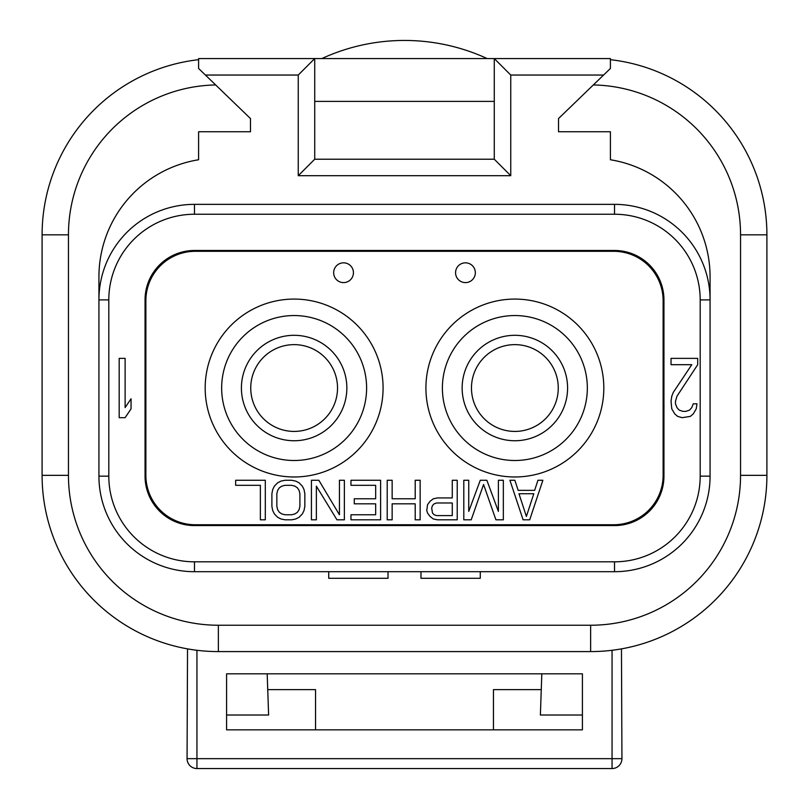 <?xml version="1.0" encoding="UTF-8"?>
<svg xmlns="http://www.w3.org/2000/svg" width="809" height="809" viewBox="0 0 809 809"><rect width="100%" height="100%" fill="white"/><g stroke="black" fill="none" stroke-linecap="round" stroke-linejoin="round"><path stroke-width="1.21" d="M468.745 511.399L468.745 480.273L463.8 480.273L463.8 519.813L471.212 519.813L483.57 484.48L495.927 519.813L503.34 519.813L503.34 480.273L498.395 480.273L498.395 511.399L486.866 480.273L480.273 480.273L468.745 511.399M663.127 300.726A49.42 49.42 0 0 0 613.707 251.306L195.293 251.306A49.42 49.42 0 0 0 145.873 300.726L145.873 475.338A49.42 49.42 0 0 0 195.293 524.748L613.707 524.748A49.42 49.42 0 0 0 663.127 475.338L663.127 300.726L663.946 300.726M514.868 299.077A88.95 88.95 0 0 0 425.918 388.027A88.95 88.95 0 0 0 514.868 476.976A88.95 88.95 0 0 0 603.817 388.027A88.95 88.95 0 0 0 514.868 299.077M294.132 299.077A88.95 88.95 0 0 1 383.082 388.027A88.95 88.95 0 0 1 294.132 476.976A88.95 88.95 0 0 1 205.183 388.027A88.95 88.95 0 0 1 294.132 299.077M333.662 272.714A9.88 9.88 0 0 0 343.552 282.604A9.88 9.88 0 0 0 353.432 272.714A9.88 9.88 0 0 0 343.552 262.834A9.88 9.88 0 0 0 333.662 272.714M455.568 272.714A9.88 9.88 0 0 0 465.448 282.604A9.88 9.88 0 0 0 475.338 272.714A9.88 9.88 0 0 0 465.448 262.834A9.88 9.88 0 0 0 455.568 272.714M662.723 288.955L659.557 279.53M659.022 278.397L653.106 269.013M645.451 261.347L636.056 255.411M634.691 254.784L625.478 251.71M663.946 476.157L663.946 299.896A49.42 49.42 0 0 0 614.527 250.477L194.473 250.477A49.42 49.42 0 0 0 145.054 299.896L145.054 476.157A49.42 49.42 0 0 0 194.473 525.577L614.527 525.577A49.42 49.42 0 0 0 663.946 476.157M625.468 524.353L634.893 521.188M636.036 520.652L645.41 514.736M653.075 507.081L659.011 497.687M659.648 496.322L662.723 487.109M119.186 358.377L119.186 417.677L125.122 417.677L131.048 408.848L131.048 398.756L125.122 407.584L125.122 358.377L119.186 358.377M697.712 364.687L697.712 358.377L671.035 358.377L671.035 364.687L691.786 364.687L673.25 392.446L671.773 396.228L671.035 401.274L671.773 408.848L674.736 413.895L677.699 416.413L682.149 417.677L690.299 416.413L693.273 413.895L696.236 408.848L696.974 403.802L693.273 403.802L691.786 407.584L689.561 410.112L685.86 411.366L682.887 411.366L679.186 410.112L676.961 407.584L675.475 403.802L675.475 401.274L676.961 396.228L697.712 364.687M183.532 251.7L174.107 254.875M172.964 255.401L163.59 261.317M155.925 268.982L149.989 278.367M149.352 279.732L146.277 288.944M146.277 487.099L149.443 496.524M149.978 497.656L155.894 507.041M163.549 514.706L172.944 520.642M174.309 521.279L183.522 524.343M614.527 571.7A95.543 95.543 0 0 0 710.069 476.157L710.069 299.896A95.543 95.543 0 0 0 614.527 204.353L194.473 204.353A95.543 95.543 0 0 0 98.931 299.896L98.931 476.157A95.543 95.543 0 0 0 194.473 571.7L614.527 571.7L614.527 561.82A85.663 85.663 0 0 0 700.189 476.157L700.189 299.896A85.663 85.663 0 0 0 614.527 214.243L194.473 214.243A85.663 85.663 0 0 0 108.81 299.896L108.81 476.157A85.663 85.663 0 0 0 194.473 561.82L614.527 561.82M710.069 276.84L710.069 299.896L710.069 276.84A118.61 118.61 0 0 0 610.411 159.757L610.411 131.746L558.523 131.746L558.523 118.559L610.411 68.452L603.585 75.045L510.752 75.045L494.279 58.572L494.279 159.221L510.752 175.695L298.248 175.695L298.248 75.045L205.415 75.045L250.477 118.559L250.477 131.746L198.589 131.746L198.589 159.757A118.61 118.61 0 0 0 98.931 276.84L98.931 299.896L98.931 276.84M198.589 59.684A176.261 176.261 0 0 0 42.098 234.832L42.098 475.338A176.261 176.261 0 0 0 218.359 651.589L590.641 651.589A176.261 176.261 0 0 0 766.902 475.338L766.902 234.832A176.261 176.261 0 0 0 610.411 59.684M494.279 159.221L314.721 159.221L314.721 58.572L610.411 58.572L610.411 68.452M198.589 68.452L205.415 75.045L198.589 68.452L198.589 58.572L314.721 58.572L298.248 75.045M321.82 58.572A197.679 197.679 0 0 1 487.18 58.572M621.464 648.879L621.939 758.67A9.88 9.88 0 0 1 612.059 768.55L612.059 758.67L187.061 758.67A9.88 9.88 0 0 0 196.941 768.55A9.88 9.88 0 0 1 187.061 758.67L187.536 648.879M187.728 648.909L188.932 649.121M189.114 649.152L191.106 649.475M617.894 649.475L619.886 649.152M620.068 649.121L621.272 648.909M226.591 673.826L226.591 729.839L582.409 729.839L582.409 673.826L226.591 673.826L226.591 715.014L268.618 715.014L267.182 673.826M582.409 673.826L582.409 715.014L540.382 715.014L541.818 673.826M267.728 689.642L315.55 689.642L315.55 729.839M493.45 729.839L493.45 689.642L541.272 689.642M612.059 768.55L196.941 768.55L196.941 650.284M612.059 650.284L612.059 758.67L621.939 758.67M314.721 159.221L298.248 175.695M314.721 101.398L494.279 101.398M480.273 571.7L480.273 578.293L420.973 578.293L420.973 571.7M388.027 571.7L388.027 578.293L328.727 578.293L328.727 571.7M514.868 431.419A43.393 43.393 0 0 0 558.261 388.027A43.393 43.393 0 0 0 514.868 344.634A43.393 43.393 0 0 0 471.475 388.027A43.393 43.393 0 0 0 514.868 431.419M294.132 431.419A43.393 43.393 0 0 1 250.739 388.027A43.393 43.393 0 0 1 294.132 344.634A43.393 43.393 0 0 1 337.525 388.027A43.393 43.393 0 0 1 294.132 431.419M523.11 519.813L529.693 519.813L542.869 480.273L537.934 480.273L534.638 490.365L518.164 490.365L514.868 480.273L509.923 480.273L523.11 519.813M526.396 516.445L518.984 493.733L533.809 493.733L526.396 516.445M426.737 510.56L427.567 513.078L430.034 516.445L433.331 518.974L437.447 519.813L457.216 519.813L457.216 480.273L452.271 480.273L452.271 497.939L437.447 497.939L433.331 498.779L430.034 501.307L427.567 504.664L426.737 510.56M436.617 502.986L452.271 502.986L452.271 515.606L436.617 515.606L434.15 514.767L432.502 513.078L431.682 508.032L432.502 505.514L434.15 503.825L436.617 502.986M415.209 480.273L415.209 498.779L392.143 498.779L392.143 480.273L387.208 480.273L387.208 519.813L392.143 519.813L392.143 503.825L415.209 503.825L415.209 519.813L420.154 519.813L420.154 480.273L415.209 480.273M350.964 485.319L375.669 485.319L375.669 498.779L354.261 498.779L354.261 503.825L375.669 503.825L375.669 514.767L350.964 514.767L350.964 519.813L380.614 519.813L380.614 480.273L350.964 480.273L350.964 485.319M339.436 480.273L339.436 514.767L318.837 480.273L311.425 480.273L311.425 519.813L316.37 519.813L316.37 486.158L336.959 519.813L344.371 519.813L344.371 480.273L339.436 480.273M291.665 519.813L295.781 518.974L299.077 517.285L302.364 513.917L304.012 510.56L304.841 506.353L304.841 493.733L304.012 489.526L302.364 486.158L299.077 482.801L295.781 481.112L291.665 480.273L285.071 480.273L280.956 481.112L277.659 482.801L274.362 486.158L272.714 489.526L271.895 493.733L271.895 506.353L272.714 510.56L274.362 513.917L277.659 517.285L280.956 518.974L285.071 519.813L291.665 519.813M291.665 514.767L285.071 514.767L281.775 513.917L279.307 512.239L277.659 509.721L276.84 506.353L276.84 493.733L277.659 490.365L279.307 487.847L281.775 486.158L285.071 485.319L291.665 485.319L294.951 486.158L297.429 487.847L299.077 490.365L299.896 493.733L299.896 506.353L299.077 509.721L297.429 512.239L294.951 513.917L291.665 514.767M265.301 519.813L265.301 480.273L235.652 480.273L235.652 485.319L260.367 485.319L260.367 519.813L265.301 519.813M613.707 250.477L613.707 251.306M663.946 475.338L663.127 475.338M613.707 525.577L613.707 524.748M145.054 300.726L145.873 300.726M195.293 250.477L195.293 251.306M195.293 525.577L195.293 524.748M145.054 475.338L145.873 475.338M700.189 476.157L710.069 476.157M700.189 299.896L710.069 299.896M614.527 214.243L614.527 204.353M194.473 214.243L194.473 204.353M108.81 299.896L98.931 299.896M108.81 476.157L98.931 476.157M194.473 561.82L194.473 571.7M215.669 84.955A149.908 149.908 0 0 0 68.452 234.832L68.452 475.338A149.908 149.908 0 0 0 218.359 625.236L590.641 625.236A149.908 149.908 0 0 0 740.548 475.338L740.548 234.832A149.908 149.908 0 0 0 593.331 84.955M740.548 234.832L766.902 234.832M510.752 75.045L510.752 175.695M68.452 234.832L42.098 234.832M68.452 475.338L42.098 475.338M218.359 625.236L218.359 651.589M590.641 625.236L590.641 651.589M740.548 475.338L766.902 475.338M514.868 315.55A72.476 72.476 0 0 0 442.392 388.027A72.476 72.476 0 0 0 514.868 460.503A72.476 72.476 0 0 0 587.344 388.027A72.476 72.476 0 0 0 514.868 315.55M514.868 335.31A52.716 52.716 0 0 1 567.584 388.027A52.716 52.716 0 0 1 514.868 440.743A52.716 52.716 0 0 1 462.151 388.027A52.716 52.716 0 0 1 514.868 335.31M294.132 440.743A52.716 52.716 0 0 1 241.416 388.027A52.716 52.716 0 0 1 294.132 335.31A52.716 52.716 0 0 1 346.849 388.027A52.716 52.716 0 0 1 294.132 440.743M294.132 315.55A72.476 72.476 0 0 0 221.656 388.027A72.476 72.476 0 0 0 294.132 460.503A72.476 72.476 0 0 0 366.608 388.027A72.476 72.476 0 0 0 294.132 315.55"/></g></svg>
